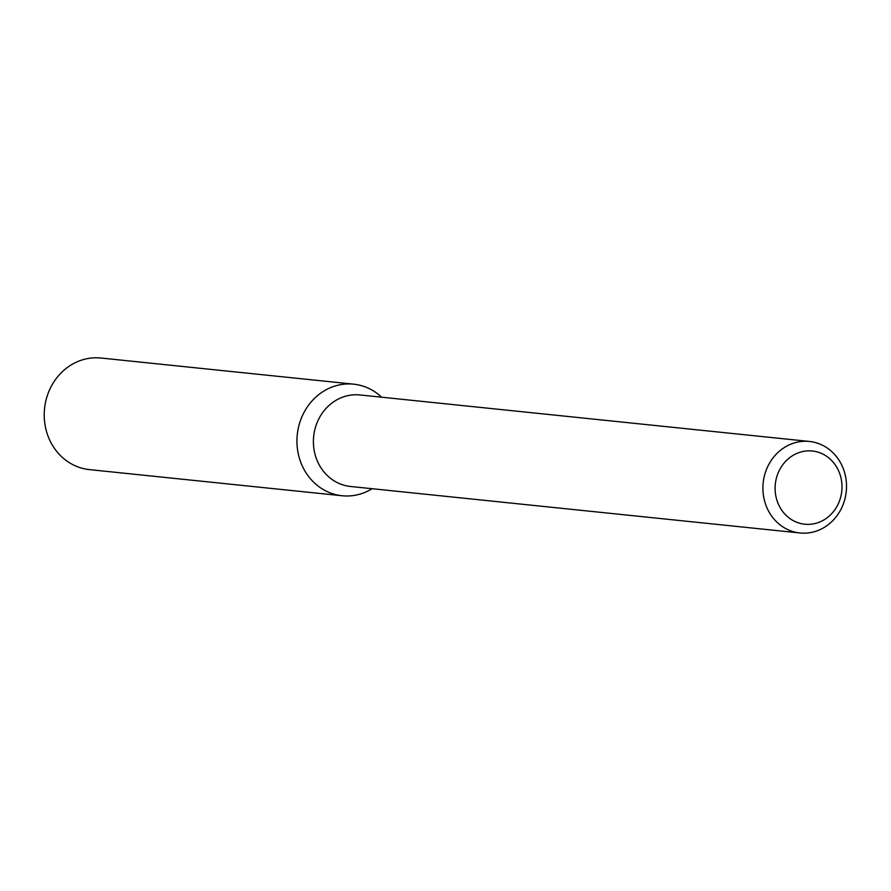 <?xml version="1.0" encoding="UTF-8"?>
<svg xmlns="http://www.w3.org/2000/svg" width="891" height="891" viewBox="0 0 891 891"><rect width="100%" height="100%" fill="white"/><g stroke="black" fill="none" stroke-linecap="round" stroke-linejoin="round"><path stroke-width="1.34" d="M342.144 495.752A56.088 50.921 -84.1 0 0 372.16 488.714A56.088 50.921 -84.1 0 1 306.226 473.121A56.088 50.921 -84.1 0 1 313.888 398.979A56.088 50.921 -84.1 0 1 381.626 397.208A56.088 50.921 -84.1 0 0 353.682 384.166L100.973 358.026A56.088 50.921 -84.1 0 0 44.55 408.59A56.088 50.921 -84.1 0 0 89.423 469.613L342.144 495.752A56.088 50.921 -84.1 0 1 297.26 434.719A56.088 50.921 -84.1 0 1 353.682 384.166M799.984 532.974L350.475 486.475A45.998 41.754 -84.1 0 1 313.665 436.423A45.998 41.754 -84.1 0 1 359.931 394.958L809.44 441.457A45.998 41.754 -84.1 0 1 846.45 488.947A45.998 41.754 -84.1 0 1 799.984 532.974A45.998 41.754 -84.1 0 1 763.175 482.911A45.998 41.754 -84.1 0 1 809.44 441.457M841.939 489.003A36.798 33.413 -84.1 0 1 790.183 518.729A36.798 33.413 -84.1 0 1 793.525 455.101A36.798 33.413 -84.1 0 1 841.939 489.003"/></g></svg>
